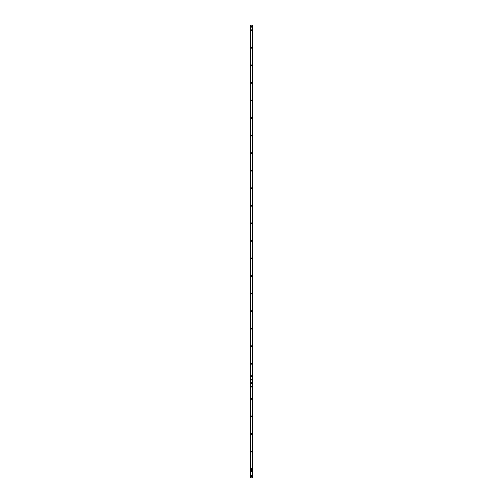 <?xml version="1.0" encoding="UTF-8"?>
<svg xmlns="http://www.w3.org/2000/svg" width="503" height="503" viewBox="0 0 503 503"><rect width="100%" height="100%" fill="white"/><g stroke="black" fill="none" stroke-linecap="round" stroke-linejoin="round"><path stroke-width="0.75" d="M252.292 477.85L250.186 477.85L250.186 25.15L252.814 25.15L252.814 477.85L252.292 477.85L252.292 25.15M252.028 470.827A0.528 0.528 0 0 0 251.5 470.305A0.528 0.528 0 0 0 250.972 470.827A0.528 0.528 0 0 0 251.5 471.355A0.528 0.528 0 0 0 252.028 470.827M251.896 470.827A0.396 0.396 0 0 0 251.5 470.431A0.396 0.396 0 0 0 251.104 470.827A0.396 0.396 0 0 0 251.5 471.223A0.396 0.396 0 0 0 251.896 470.827M251.896 476.096A0.396 0.396 0 0 0 251.5 475.7A0.396 0.396 0 0 0 251.104 476.096A0.396 0.396 0 0 0 251.5 476.492A0.396 0.396 0 0 0 251.896 476.096M252.028 476.096A0.528 0.528 0 0 0 251.5 475.568A0.528 0.528 0 0 0 250.972 476.096A0.528 0.528 0 0 0 251.5 476.624A0.528 0.528 0 0 0 252.028 476.096M250.708 26.338L250.708 27.124A0.528 0.528 0 0 0 251.588 26.728A0.528 0.528 0 0 0 250.708 26.338L250.708 25.15M251.456 26.728A0.396 0.396 0 0 0 251.06 26.332A0.396 0.396 0 0 0 250.664 26.728L250.664 26.728A0.396 0.396 0 0 0 251.06 27.124A0.396 0.396 0 0 0 251.456 26.728M250.708 29.847L250.708 30.633A0.528 0.528 0 0 0 251.588 30.243A0.528 0.528 0 0 0 250.708 29.847L250.708 27.124M251.456 30.243A0.396 0.396 0 0 0 251.06 29.847A0.396 0.396 0 0 0 250.664 30.243L250.664 30.243A0.396 0.396 0 0 0 251.06 30.633A0.396 0.396 0 0 0 251.456 30.243M250.708 47.401L250.708 48.187A0.528 0.528 0 0 0 251.588 47.791A0.528 0.528 0 0 0 250.708 47.401L250.708 30.633M251.456 47.791A0.396 0.396 0 0 0 251.06 47.401A0.396 0.396 0 0 0 250.664 47.791L250.664 47.791A0.396 0.396 0 0 0 251.06 48.187A0.396 0.396 0 0 0 251.456 47.791M250.708 64.956L250.708 65.742A0.528 0.528 0 0 0 251.588 65.346A0.528 0.528 0 0 0 250.708 64.956L250.708 48.187M251.456 65.346A0.396 0.396 0 0 0 251.06 64.95A0.396 0.396 0 0 0 250.664 65.346L250.664 65.346A0.396 0.396 0 0 0 251.06 65.742A0.396 0.396 0 0 0 251.456 65.346M250.708 82.511L250.708 83.291A0.528 0.528 0 0 0 251.588 82.901A0.528 0.528 0 0 0 250.708 82.511L250.708 65.742M251.456 82.901A0.396 0.396 0 0 0 251.06 82.505A0.396 0.396 0 0 0 250.664 82.901L250.664 82.901A0.396 0.396 0 0 0 251.06 83.297A0.396 0.396 0 0 0 251.456 82.901M250.708 100.059L250.708 100.845A0.528 0.528 0 0 0 251.588 100.455A0.528 0.528 0 0 0 250.708 100.059L250.708 83.291M251.456 100.455A0.396 0.396 0 0 0 251.06 100.059A0.396 0.396 0 0 0 250.664 100.455L250.664 100.455A0.396 0.396 0 0 0 251.06 100.852A0.396 0.396 0 0 0 251.456 100.455M250.708 117.614L250.708 118.4A0.528 0.528 0 0 0 251.588 118.01A0.528 0.528 0 0 0 250.708 117.614L250.708 100.845M251.456 118.01A0.396 0.396 0 0 0 251.06 117.614A0.396 0.396 0 0 0 250.664 118.01L250.664 118.01A0.396 0.396 0 0 0 251.06 118.4A0.396 0.396 0 0 0 251.456 118.01M250.708 135.169L250.708 135.955A0.528 0.528 0 0 0 251.588 135.559A0.528 0.528 0 0 0 250.708 135.169L250.708 118.4M251.456 135.559A0.396 0.396 0 0 0 251.06 135.162A0.396 0.396 0 0 0 250.664 135.559L250.664 135.559A0.396 0.396 0 0 0 251.06 135.955A0.396 0.396 0 0 0 251.456 135.559M250.708 152.723L250.708 153.509A0.528 0.528 0 0 0 251.588 153.113A0.528 0.528 0 0 0 250.708 152.723L250.708 135.955M251.456 153.113A0.396 0.396 0 0 0 251.06 152.717A0.396 0.396 0 0 0 250.664 153.113L250.664 153.113A0.396 0.396 0 0 0 251.06 153.509A0.396 0.396 0 0 0 251.456 153.113M250.708 170.272L250.708 171.058A0.528 0.528 0 0 0 251.588 170.668A0.528 0.528 0 0 0 250.708 170.272L250.708 153.509M251.456 170.668A0.396 0.396 0 0 0 251.06 170.272A0.396 0.396 0 0 0 250.664 170.668L250.664 170.668A0.396 0.396 0 0 0 251.06 171.064A0.396 0.396 0 0 0 251.456 170.668M250.708 187.826L250.708 188.612A0.528 0.528 0 0 0 251.588 188.223A0.528 0.528 0 0 0 250.708 187.826L250.708 171.058M251.456 188.223A0.396 0.396 0 0 0 251.06 187.826A0.396 0.396 0 0 0 250.664 188.223L250.664 188.223A0.396 0.396 0 0 0 251.06 188.612A0.396 0.396 0 0 0 251.456 188.223M250.708 205.381L250.708 206.167A0.528 0.528 0 0 0 251.588 205.771A0.528 0.528 0 0 0 250.708 205.381L250.708 188.612M251.456 205.771A0.396 0.396 0 0 0 251.06 205.381A0.396 0.396 0 0 0 250.664 205.771L250.664 205.771A0.396 0.396 0 0 0 251.06 206.167A0.396 0.396 0 0 0 251.456 205.771M250.708 222.936L250.708 223.722A0.528 0.528 0 0 0 251.588 223.326A0.528 0.528 0 0 0 250.708 222.936L250.708 206.167M251.456 223.326A0.396 0.396 0 0 0 251.06 222.93A0.396 0.396 0 0 0 250.664 223.326L250.664 223.326A0.396 0.396 0 0 0 251.06 223.722A0.396 0.396 0 0 0 251.456 223.326M250.708 240.491L250.708 241.27A0.528 0.528 0 0 0 251.588 240.88A0.528 0.528 0 0 0 250.708 240.491L250.708 223.722M251.456 240.88A0.396 0.396 0 0 0 251.06 240.484A0.396 0.396 0 0 0 250.664 240.88L250.664 240.88A0.396 0.396 0 0 0 251.06 241.277A0.396 0.396 0 0 0 251.456 240.88M250.708 258.039L250.708 258.825A0.528 0.528 0 0 0 251.588 258.435A0.528 0.528 0 0 0 250.708 258.039L250.708 241.27M251.456 258.435A0.396 0.396 0 0 0 251.06 258.039A0.396 0.396 0 0 0 250.664 258.435L250.664 258.435A0.396 0.396 0 0 0 251.06 258.831A0.396 0.396 0 0 0 251.456 258.435M250.708 275.594L250.708 276.38A0.528 0.528 0 0 0 251.588 275.99A0.528 0.528 0 0 0 250.708 275.594L250.708 258.825M251.456 275.99A0.396 0.396 0 0 0 251.06 275.594A0.396 0.396 0 0 0 250.664 275.99L250.664 275.99A0.396 0.396 0 0 0 251.06 276.38A0.396 0.396 0 0 0 251.456 275.99M250.708 293.148L250.708 293.934A0.528 0.528 0 0 0 251.588 293.538A0.528 0.528 0 0 0 250.708 293.148L250.708 276.38M251.456 293.538A0.396 0.396 0 0 0 251.06 293.142A0.396 0.396 0 0 0 250.664 293.538L250.664 293.538A0.396 0.396 0 0 0 251.06 293.934A0.396 0.396 0 0 0 251.456 293.538M250.708 310.703L250.708 311.489A0.528 0.528 0 0 0 251.588 311.093A0.528 0.528 0 0 0 250.708 310.703L250.708 293.934M251.456 311.093A0.396 0.396 0 0 0 251.06 310.697A0.396 0.396 0 0 0 250.664 311.093L250.664 311.093A0.396 0.396 0 0 0 251.06 311.489A0.396 0.396 0 0 0 251.456 311.093M250.708 328.252L250.708 329.037A0.528 0.528 0 0 0 251.588 328.648A0.528 0.528 0 0 0 250.708 328.252L250.708 311.489M251.456 328.648A0.396 0.396 0 0 0 251.06 328.252A0.396 0.396 0 0 0 250.664 328.648L250.664 328.648A0.396 0.396 0 0 0 251.06 329.044A0.396 0.396 0 0 0 251.456 328.648M250.708 345.806L250.708 346.592A0.528 0.528 0 0 0 251.588 346.202A0.528 0.528 0 0 0 250.708 345.806L250.708 329.037M251.456 346.202A0.396 0.396 0 0 0 251.06 345.806A0.396 0.396 0 0 0 250.664 346.202L250.664 346.202A0.396 0.396 0 0 0 251.06 346.592A0.396 0.396 0 0 0 251.456 346.202M250.708 363.361L250.708 364.147A0.528 0.528 0 0 0 251.588 363.751A0.528 0.528 0 0 0 250.708 363.361L250.708 346.592M251.456 363.751A0.396 0.396 0 0 0 251.06 363.361A0.396 0.396 0 0 0 250.664 363.751L250.664 363.751A0.396 0.396 0 0 0 251.06 364.147A0.396 0.396 0 0 0 251.456 363.751M250.708 375.735L250.708 376.521A0.528 0.528 0 0 0 251.588 376.131A0.528 0.528 0 0 0 250.708 375.735L250.708 364.147M251.456 376.131A0.396 0.396 0 0 0 251.06 375.735A0.396 0.396 0 0 0 250.664 376.131L250.664 376.131A0.396 0.396 0 0 0 251.06 376.521A0.396 0.396 0 0 0 251.456 376.131M250.708 379.161L250.708 379.941A0.528 0.528 0 0 0 251.588 379.551A0.528 0.528 0 0 0 250.708 379.161L250.708 376.521M251.456 379.551A0.396 0.396 0 0 0 251.06 379.155A0.396 0.396 0 0 0 250.664 379.551L250.664 379.551A0.396 0.396 0 0 0 251.06 379.947A0.396 0.396 0 0 0 251.456 379.551M250.708 382.67L250.708 383.456A0.528 0.528 0 0 0 251.588 383.06A0.528 0.528 0 0 0 250.708 382.67L250.708 379.941M251.456 383.06A0.396 0.396 0 0 0 251.06 382.67A0.396 0.396 0 0 0 250.664 383.06L250.664 383.06A0.396 0.396 0 0 0 251.06 383.456A0.396 0.396 0 0 0 251.456 383.06M250.708 386.178L250.708 386.964A0.528 0.528 0 0 0 251.588 386.574A0.528 0.528 0 0 0 250.708 386.178L250.708 383.456M251.456 386.574A0.396 0.396 0 0 0 251.06 386.178A0.396 0.396 0 0 0 250.664 386.574L250.664 386.574A0.396 0.396 0 0 0 251.06 386.97A0.396 0.396 0 0 0 251.456 386.574M250.708 398.47L250.708 399.25A0.528 0.528 0 0 0 251.588 398.86A0.528 0.528 0 0 0 250.708 398.47L250.708 386.964M251.456 398.86A0.396 0.396 0 0 0 251.06 398.464A0.396 0.396 0 0 0 250.664 398.86L250.664 398.86A0.396 0.396 0 0 0 251.06 399.256A0.396 0.396 0 0 0 251.456 398.86M250.708 416.019L250.708 416.805A0.528 0.528 0 0 0 251.588 416.415A0.528 0.528 0 0 0 250.708 416.019L250.708 399.25M251.456 416.415A0.396 0.396 0 0 0 251.06 416.019A0.396 0.396 0 0 0 250.664 416.415L250.664 416.415A0.396 0.396 0 0 0 251.06 416.811A0.396 0.396 0 0 0 251.456 416.415M250.708 433.573L250.708 434.359A0.528 0.528 0 0 0 251.588 433.97A0.528 0.528 0 0 0 250.708 433.573L250.708 416.805M251.456 433.97A0.396 0.396 0 0 0 251.06 433.573A0.396 0.396 0 0 0 250.664 433.97L250.664 433.97A0.396 0.396 0 0 0 251.06 434.359A0.396 0.396 0 0 0 251.456 433.97M250.708 451.128L250.708 451.914A0.528 0.528 0 0 0 251.588 451.518A0.528 0.528 0 0 0 250.708 451.128L250.708 434.359M251.456 451.518A0.396 0.396 0 0 0 251.06 451.128A0.396 0.396 0 0 0 250.664 451.518L250.664 451.518A0.396 0.396 0 0 0 251.06 451.914A0.396 0.396 0 0 0 251.456 451.518M250.708 468.683L250.708 469.469A0.528 0.528 0 0 0 251.588 469.073A0.528 0.528 0 0 0 250.708 468.683L250.708 451.914M251.456 469.073A0.396 0.396 0 0 0 251.06 468.677A0.396 0.396 0 0 0 250.664 469.073L250.664 469.073A0.396 0.396 0 0 0 251.06 469.469A0.396 0.396 0 0 0 251.456 469.073M250.708 477.85L250.708 469.469"/></g></svg>
